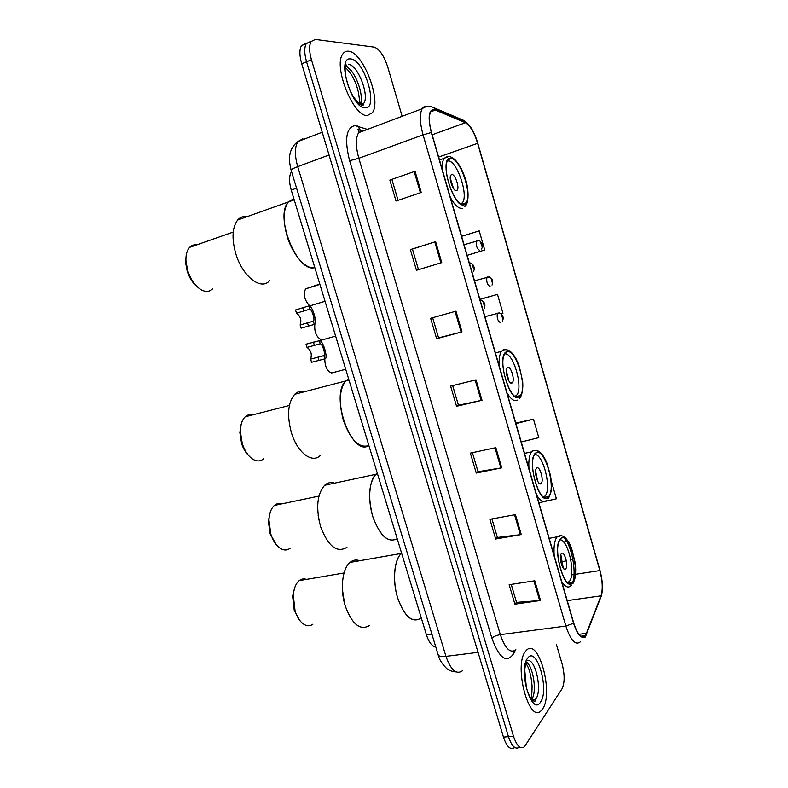 <?xml version="1.0" encoding="UTF-8"?>
<svg xmlns="http://www.w3.org/2000/svg" width="788" height="788" viewBox="0 0 788 788"><rect width="100%" height="100%" fill="white"/><g stroke="black" fill="none" stroke-linecap="round" stroke-linejoin="round"><path stroke-width="1.18" d="M435.774 646.909C432.011 646.367 428.899 642.368 426.446 634.911L291.235 190.075C288.92 181.801 289.019 175.635 291.54 171.567M305.705 43.567L301.479 45.655C299.322 49.516 299.401 55.564 301.725 63.808L503.453 737.095C506.773 746.807 510.466 750.294 514.525 747.536M402.146 116.309L387.775 67.128C383.973 55.613 379.402 48.945 374.064 47.113L315.308 39.439L311.132 41.508C309.014 45.369 309.113 51.437 311.437 59.721L513.48 736.228L508.457 736.662C511.776 746.403 515.45 749.89 519.469 747.132C515.45 749.89 511.776 746.403 508.457 736.662L306.571 61.769L508.457 736.662L503.453 737.095M310.492 41.508L306.296 43.586C304.158 47.447 304.247 53.505 306.571 61.769C304.247 53.505 304.158 47.447 306.296 43.586L310.984 41.567M542.577 708.954C554.003 693.351 538.47 636.871 526.384 650.356L525.566 651.302C513.362 664.983 529.043 724.438 541.179 710.668L542.577 708.954C554.003 693.351 538.47 636.871 526.384 650.356L525.566 651.302C513.362 664.983 529.043 724.438 541.179 710.668L542.577 708.954M367.425 115.511L372.3 112.763C381.875 101.071 363.041 51.791 348.454 51.22C346.09 50.964 344.189 51.91 342.75 54.076C332.96 66.438 353.733 117.432 367.425 115.511L372.3 112.763C381.875 101.071 363.041 51.791 348.454 51.22C346.09 50.964 344.189 51.91 342.75 54.076C332.96 66.438 353.733 117.432 367.425 115.511M585.681 635.158L585.297 635.68C581.426 638.881 577.565 634.675 573.723 623.052L431.529 132.522C428.908 122.859 428.652 115.885 430.75 111.62C431.873 109.778 433.42 109.266 435.4 110.074L465.432 122.711C470.15 125.45 474.218 132.325 477.636 143.327L599.845 570.571C602.564 581.012 602.958 589.424 601.017 595.817L585.681 635.158M585.829 635.67L601.185 596.27C603.165 589.71 602.761 581.091 599.973 570.394L477.824 143.317C474.317 132.049 470.15 125.006 465.314 122.189L435.271 109.512C428.79 108.616 427.47 116.289 431.312 132.522L573.575 623.269C577.752 635.739 581.84 639.876 585.829 635.67M389.853 180.068L415.049 171.262L389.853 180.068L396.029 201.019L421.245 192.479L415.049 171.262M418.497 269.683L412.429 249.077L435.626 241.67L410.361 249.609L416.458 270.304L441.753 262.621L435.626 241.67M412.429 249.087L410.361 249.609M455.956 311.191L430.603 318.283L436.631 338.722L462.004 331.876L455.956 311.191M432.651 317.712L438.591 337.875L462.004 331.876M438.591 337.855L436.631 338.722M534.776 580.786L509.156 584.706L514.899 604.169L540.529 600.476L534.776 580.786M511.225 584.391L516.534 602.387L540.529 600.476M516.504 602.288L514.899 604.169M515.431 514.633L489.88 519.312L495.691 539.012L521.262 534.56L515.431 514.633M491.939 518.937L497.395 537.455L521.262 534.56M497.376 537.377L495.691 539.012M495.849 447.653L470.367 453.12L476.248 473.066L501.749 467.836L495.849 447.653M472.426 452.686L478.04 471.736L501.749 467.836M478.021 471.677L476.248 473.066M476.031 379.846L450.608 386.12L456.557 406.303L482 400.274L476.031 379.846M452.657 385.618L458.439 405.219L482 400.274M458.429 405.18L456.557 406.303M513.48 736.228C516.8 745.99 520.454 749.496 524.453 746.729L561.962 688.899C564.779 683.029 564.829 674.745 562.13 664.048L556.486 644.732M467.136 255.342L484.719 250.003L479.212 230.884L461.62 236.321M461.315 168.79L460.271 166.82M521.242 441.989L538.795 437.645L533.466 419.167L515.766 423.126M538.874 502.813L556.407 498.794L551.196 480.7M568.631 541.189L569.054 542.686M566.73 541.504L563.656 542.016M501.217 313.762L502.951 313.269L497.504 294.367L479.892 299.332M516.11 358.924L515.155 357.23M392.02 179.792L398.068 200.329M533.466 419.167L515.913 423.599M572.876 559.46L570.827 559.894M566.336 560.839L562.918 561.568M566.779 541.583L563.834 542.223M497.504 294.367L479.922 299.46M484.719 250.003L467.136 255.332M401.614 553.215L401.358 553.432C394.187 559.835 392.316 580.707 397.684 598.062C404.559 616.689 412.331 623.367 421.019 618.097C412.321 623.515 404.539 616.837 397.684 598.053C392.217 580.805 394.128 559.598 401.358 553.432L401.614 553.215M572.886 582.145C581.012 572.886 568.414 529.083 560.485 539.228L560.347 539.396C551.945 548.212 565.026 593.275 572.748 582.312L572.886 582.145M560.002 539.879C568 538.913 575.979 574.127 569.379 581.357L567.734 582.608M565.745 568.788C568.7 565.607 564.169 549.906 561.371 553.659L561.351 553.678C558.357 556.801 562.957 572.669 565.725 568.808L564.139 569.054M560.82 554.722L563.262 568.227M359.692 560.721C356.206 559.391 352.985 559.963 350.039 562.415C342.288 568.552 339.864 589.335 345.302 606.149C352.167 624.451 360.244 630.902 369.533 625.495M342.386 589.257L344.514 603.391M306.434 579.387C303.853 578.49 301.449 578.904 299.223 580.618C295.904 583.406 293.914 588.193 293.254 594.989L295.076 610.966C296.771 616.196 299.095 620.176 302.06 622.914C305.882 626.194 309.507 626.608 312.915 624.175M294.87 587.227L292.614 596.063L294.249 610.365L299.617 620.195M377.265 473.125L375.817 474.327C368.882 480.985 367.572 501.237 373.285 518.13C380.466 536.264 388.445 543.139 397.211 538.746C388.011 543.306 379.855 535.86 372.734 516.406C367.789 497.238 368.814 483.211 375.817 474.327L377.265 473.125M548.29 496.992L548.704 496.529C556.692 487.723 543.956 445.269 535.692 453.396L534.993 454.154C526.886 463.147 540.42 506.497 548.29 496.992M534.678 454.607C542.912 453.13 551.935 488.609 545.188 495.859L543.572 497.09M541.09 483.536L541.277 483.339C544.124 480.217 539.544 465.147 536.648 468.171L536.431 468.407C533.565 471.559 538.253 486.738 541.09 483.536M537.741 481.389L535.613 471.204M334.595 483.152C330.911 481.921 327.591 482.64 324.626 485.29C317.081 494.115 315.732 507.866 320.568 526.561C328.182 546.399 336.978 553.314 346.947 547.305M318.145 515.352L319.721 523.567M281.858 503.867C279.129 503.049 276.657 503.562 274.411 505.423C271.151 508.368 269.329 513.224 268.925 520.001L270.826 534.087C272.796 540.135 275.573 544.626 279.159 547.552C283.178 550.576 286.862 550.782 290.22 548.192M270.176 512.476L268.363 521.095L270.057 533.703L276.224 544.606M348.591 378.782L345.725 380.959C329.571 395.694 351.96 457.286 368.882 445.545C359.141 448.618 350.621 440.167 343.332 420.191C338.604 402.392 339.401 389.311 345.725 380.959L348.591 378.782M519.282 396.581L520.366 395.517C527.871 386.78 514.997 346.385 506.457 352.177L505.069 353.477C497.445 362.45 511.166 403.732 519.282 396.581M504.763 353.94C513.116 351.95 523.468 387.371 516.82 395.005L515.165 396.344M512.023 383.007L512.446 382.604C515.125 379.501 510.486 365.159 507.502 367.356L507.039 367.789C504.35 370.931 509.087 385.381 512.023 383.007M508.851 380.919L506.3 370.537M304.779 391.656C300.967 390.602 297.598 391.478 294.692 394.296C287.886 402.619 286.802 415.453 291.442 432.809C297.352 452.745 312.275 463.866 320.361 455.405M252.741 414.872C249.914 414.183 247.402 414.823 245.216 416.803C242.093 419.856 240.468 424.712 240.35 431.371L242.261 443.565C244.625 450.697 248.013 455.828 252.426 458.961C256.592 461.62 260.286 461.591 263.507 458.872M241.177 424.348L239.867 432.523L241.571 443.437C243.285 448.707 245.728 452.834 248.88 455.799M293.835 198.625L288.309 201.974C274.224 216.611 297.569 273.534 314.796 267.595C306.049 269.88 292.722 255.204 287.157 236.341C282.843 220.798 283.227 209.342 288.309 201.974L293.835 198.625M463.807 204.516L466.171 202.772C472.721 194.331 459.571 156.812 450.519 158.536L447.801 160.388C441.142 169.134 455.208 207.579 463.807 204.516M447.456 161.028L447.82 160.969C456.36 159.294 468.781 194.577 462.566 202.536L461.039 203.954M456.419 190.716L457.306 190.085C459.64 187.071 454.893 173.744 451.741 174.512L450.815 175.153C448.461 178.206 453.317 191.651 456.419 190.716M453.583 188.637L450.234 178.068M247.235 216.602C243.443 215.971 240.251 217.104 237.671 220.01C232.194 227.377 231.583 238.626 235.819 253.775C242.556 276.667 261.311 290.91 269.555 280.646M196.744 244.871C193.937 244.487 191.553 245.324 189.603 247.373C186.874 250.456 185.663 255.115 185.968 261.36L187.771 270.865C191.031 280.341 195.759 286.783 201.964 290.181C206.17 292.131 209.677 291.718 212.484 288.94M186.145 255.676L185.613 262.729L187.229 271.239C189.524 278.134 192.902 283.355 197.364 286.921M310.61 359.121L323.878 355.684C325.966 355.112 322.469 343.676 320.243 343.775L307.015 347.39C310.974 350.256 312.176 354.176 310.61 359.121L311.585 362.293L324.853 358.875C328.468 359.229 323.247 340.347 319.564 340.672L335.619 336.112M307.015 347.39L306.039 344.208L319.564 340.672M300.139 324.981L313.338 321.189C315.348 320.391 311.861 308.906 309.684 309.201L296.515 313.181C300.543 316.224 301.755 320.155 300.139 324.981L301.114 328.172L314.323 324.4C317.731 324.459 312.806 305.833 309.123 306.108L325.04 301.302M309.684 309.201L309.123 306.108M296.515 313.181L295.53 309.979L308.689 305.98M324.804 358.964C324.902 366.627 327.187 371.286 331.659 372.96L345.4 369.355M321.307 339.736C316.402 337.126 314.235 332.014 314.816 324.4M319.495 284.143L305.517 288.891L319.908 284.419M309.438 305.567C304.473 300.061 303.163 294.505 305.517 288.891M431.903 634.173L426.446 634.911M296.574 188.155L291.235 190.075M302.887 138.767L297.992 141.525C294.633 146.923 294.535 155.295 297.706 166.642L445.959 656.365C450.805 670.017 456.242 674.853 462.29 670.874M478.06 652.356L445.959 656.365C441.664 656.837 439.093 656.394 438.236 655.035L438.098 654.562M301.725 63.808L311.437 59.721M456.124 671.928C451.711 671.484 448.49 670.283 446.471 668.313C441.822 663.595 439.074 659.162 438.236 655.035L291.077 170.05C291.333 169.351 293.54 168.208 297.706 166.642L329.039 154.99M322.223 132.226L297.992 141.525C292.181 145.613 290.033 152.439 289.876 154.675C288.999 157.728 289.403 162.86 291.077 170.05L291.136 170.228M515.293 650.307L513.934 653.203C506.851 663.811 499.494 658.807 491.86 638.181L349.606 160.722L358.836 158.28L500.341 634.665C505.187 648.721 510.368 653.754 515.894 649.765M349.606 160.722C344.336 139.446 346.119 127.735 354.945 125.578L367.435 129.39M362.943 130.158L358.609 132.719C355.546 138.087 355.624 146.607 358.836 158.28L423.067 134.846C419.797 122.8 419.482 114.102 422.141 108.774C423.402 106.705 425.106 105.956 427.254 106.528M584.854 637.748L586.764 633.808M357.614 129.419L360.855 130.512M361.032 130.572L362.756 131.153M465.314 122.189L463.876 120.456L461.098 119.274M599.904 599.579L601.185 596.27M435.271 109.512L433.774 107.69C429.706 105.691 425.825 106.055 422.141 108.774L358.609 132.719L358.609 130L360.155 129.912L357.752 126.07M583.199 635.936L582.815 636.931M431.312 132.522L423.067 134.846L565.853 626.056L573.575 623.269M580.411 641.777C575.526 645.776 570.67 640.536 565.853 626.056L500.341 634.665C496.44 635.315 493.613 636.487 491.86 638.181M513.934 653.203L513.559 651.193M361.209 130.503L360.155 129.912L361.544 130.375M477.636 143.327L438.65 157.058M465.432 122.711L432.188 134.787M435.4 110.074L430.612 111.857M586.597 633.335L578.924 634.31M601.017 595.817L567.222 600.623M599.845 570.571L575.585 574.285M574.028 574.521L571.536 574.905M475.164 380.062L481.133 400.471M494.992 447.84L500.882 467.993M514.564 514.791L520.385 534.688M533.909 580.923L539.652 600.574M455.1 311.427L461.147 332.103M434.779 241.936L440.896 262.877M414.192 171.567L420.398 192.764M531.585 699.498L531.752 699.261C537.199 692.248 533.338 666.313 526.266 661.93M532.954 700.827L535.909 698.848C542.459 690.386 535.347 658.177 527.497 660.61M527.615 658.256C517.805 669.8 531.811 716.991 540.548 702.069C549.669 689.776 536.539 645.067 527.615 658.256M560.396 538.913C551.521 547.483 565.134 594.369 572.975 582.46C581.219 573.053 568.434 528.62 560.396 538.913M571.32 585.317L571.014 585.563C568.375 588.38 565.282 587.09 561.726 581.662M554.181 555.639C553.56 546.616 554.486 540.41 556.978 537.012L561.174 535.702M564.73 538.568C571.852 546.734 576.52 571.871 572.768 582.165M568.276 582.982L572.689 582.381M361.022 106.272L361.406 104.321M346.493 65.237L345.213 64.291L346.612 65.197M361.042 106.282L361.534 104.272M361.84 104.971L363.692 103.425C369.838 95.929 357.654 64.488 348.444 64.439M359.653 105.001C365.662 97.712 354.265 67.374 344.947 66.192M350.739 58.972C335.944 56.165 351.606 108.961 365.159 107.828C379.008 109.177 364.42 59.484 350.739 58.972M535.604 453.07C526.079 459.7 539.908 507.354 548.379 497.317C557.244 489.762 544.272 444.649 535.604 453.07M546.616 500.331C543.759 502.842 540.43 501.089 536.628 495.071M528.965 468.624C528.443 460.635 529.3 455.06 531.536 451.898L532.353 451.022L535.879 450.381M506.359 351.852C496.056 356.137 510.151 404.707 519.381 396.906C528.984 391.587 515.776 345.646 506.359 351.852M517.627 400.097C514.534 401.89 510.998 399.496 507.019 392.926M499.208 365.987C498.804 359.121 499.562 354.245 501.503 351.359L503.108 349.862L505.935 349.616M450.431 158.191C438.581 157.886 453.189 208.229 463.905 204.85C474.957 203.895 461.295 156.379 450.431 158.191M462.201 208.357C458.636 208.741 454.686 205.116 450.352 197.463M442.265 169.548C442.038 164.495 442.629 160.801 444.048 158.457L447.16 156.349L448.362 156.438M484.384 306.099L483.418 302.74L484.384 306.099M319.258 340.574L320.243 343.775M323.878 355.684L324.853 358.875M317.978 357.082L318.953 360.264M313.397 342.12L314.373 345.311M473.578 268.797L472.603 265.418L473.578 268.797M313.338 321.189L314.323 324.4M307.487 322.814L308.463 326.015M302.878 307.763L303.863 310.964M500.518 322.706C497.76 321.09 496.716 317.948 497.366 313.279L498.321 312.994M501.72 315.387L502.665 318.628L501.72 315.387M490.126 286.674C487.348 284.961 486.275 281.809 486.895 277.218L487.841 276.913M491.308 279.257L492.254 282.528L491.308 279.257M479.656 250.417C476.868 248.594 475.775 245.432 476.356 240.911L477.301 240.596M480.828 242.901L481.773 246.191L480.828 242.901M301.479 45.655L311.132 41.508M585.297 635.68L580.914 636.231M477.577 142.48C474.11 131.34 469.549 123.992 463.876 120.456L433.774 107.69M532.156 700.128L535.082 699.833C536.726 702.197 530.757 703.585 526.315 687.225L524.739 669.938L525.724 662.215M530.994 698.72C530.984 696.927 531.949 698.296 532.067 686.013C531.171 675.158 529.043 667.505 525.675 663.053M573.073 583.297C576.136 577.348 576.018 568.414 575.151 562.563L571.438 547.827C566.907 537.317 562.189 533.643 557.293 536.786L549.167 538.342M350.039 562.415L401.663 553.383M344.051 572.975L299.223 580.618M292.614 596.063L293.254 594.989M345.174 64.468L352.472 72.368M361.111 95.328C361.643 102.036 361.584 105.661 360.914 106.193M360.549 104.656L363.692 103.425L363.101 105.297C360.993 105.582 357.831 102.834 353.605 97.032C349.576 91.26 345.558 78.278 345.302 72.279L344.908 66.251M359.426 103.898C359.072 102.243 360.244 103.169 358.353 92.038C355.703 81.026 351.31 72.801 345.164 67.374M548.468 498.38C552.969 488.599 551.196 480.542 550.438 475.341L546.527 462.014C542.114 452.529 537.593 448.845 532.964 450.972L531.536 451.898L524.532 453.366M324.626 485.29L377.521 473.962M544.065 497.405L548.704 496.529M539.622 483.665L541.277 483.339M318.943 496.095L274.411 505.423M268.363 521.095L268.925 520.001M519.4 398.364C521.823 396.669 523.37 388.602 522.631 381.372L519.282 366.302C514.672 354.226 509.649 348.729 504.221 349.833L501.503 351.359L495.416 352.916M294.692 394.296L348.995 380.102M515.657 396.62L520.366 395.517M510.772 383.007L512.446 382.604M289.403 405.465L245.216 416.803M239.867 432.523L240.35 431.371M464.861 206.387C469.264 203.826 468.968 187.593 464.772 177.014C460.034 164.298 454.774 157.442 448.973 156.438L439.507 160.053M237.671 220.01L294.21 199.876M461.669 204.25L466.171 202.772M455.7 190.617L457.306 190.085M233.218 232.076L189.603 247.373M185.613 262.729L185.968 261.36M484.196 308.63C485.772 304.72 484.689 301.932 480.976 300.267L480.158 300.267M323.976 355.546L320.352 356.55M473.293 271.565C475.607 268.659 473.243 263.389 470.337 263.005L469.343 262.975M313.378 321.13L309.054 322.41M484.916 316.687L499.257 312.954C502.911 314.629 503.995 317.308 502.508 320.992M474.524 280.824L489.023 276.893C492.539 278.509 493.534 281.247 492.017 285.098M464.053 244.713L478.7 240.596C481.301 240.931 483.822 246.112 481.438 248.998"/></g></svg>
